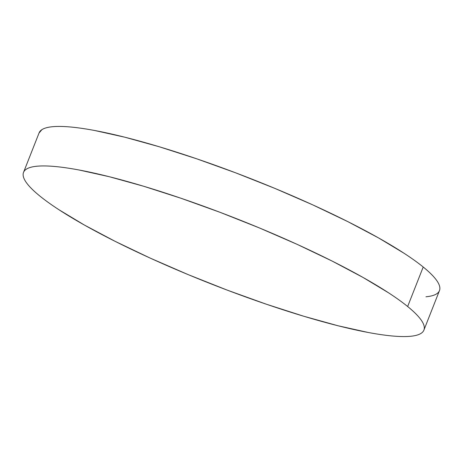 <?xml version="1.0" encoding="UTF-8"?>
<svg xmlns="http://www.w3.org/2000/svg" width="463" height="463" viewBox="0 0 463 463"><rect width="100%" height="100%" fill="white"/><g stroke="black" fill="none" stroke-linecap="round" stroke-linejoin="round"><path stroke-width="0.69" d="M423.911 330.107L439.474 290.602A215.162 34.997 -158.5 0 0 423.211 267.012L407.648 306.518L423.211 267.012A215.162 34.997 -158.5 0 0 204.692 161.558A215.162 34.997 -158.5 0 0 39.089 132.893L23.526 172.398A215.162 34.997 21.5 0 1 189.13 201.064A215.162 34.997 21.5 0 1 407.648 306.518A215.162 34.997 21.5 0 1 423.911 330.107A215.162 34.997 21.5 0 1 258.308 301.442A215.162 34.997 21.5 0 1 39.789 195.988A215.162 34.997 21.5 0 1 23.526 172.398M39.031 133.043L41.867 129.686C44.205 128.153 47.782 127.163 52.603 126.712C57.429 126.26 63.396 126.353 70.521 127.001C77.639 127.649 85.771 128.83 94.921 130.549L124.865 137.216L159.208 146.748L196.63 158.78L235.69 172.844L274.889 188.406L312.722 204.86L347.725 221.586L378.566 237.93L404.054 253.267C411.566 258.163 417.95 262.741 423.211 267.012C428.466 271.277 432.494 275.149 435.295 278.628C438.096 282.106 439.613 285.121 439.85 287.679C440.087 290.232 439.034 292.275 436.696 293.808C434.358 295.342 430.781 296.332 425.954 296.783M39.789 195.988C34.534 191.723 30.506 187.851 27.705 184.372C24.904 180.894 23.387 177.879 23.15 175.321C22.913 172.768 23.966 170.725 26.304 169.192C28.642 167.658 32.219 166.668 37.046 166.217C41.867 165.76 47.839 165.858 54.958 166.506C62.077 167.149 70.214 168.335 79.358 170.054L109.303 176.721L143.652 186.253L181.068 198.286L220.128 212.349L259.326 227.912L297.159 244.366L332.168 261.091L363.004 277.435L388.492 292.772C396.004 297.668 402.388 302.246 407.648 306.518C412.903 310.783 416.931 314.655 419.733 318.133C422.534 321.611 424.05 324.627 424.287 327.185C424.525 329.737 423.471 331.78 421.133 333.314C418.795 334.847 415.218 335.837 410.397 336.288C405.571 336.74 399.604 336.647 392.479 335.999C385.361 335.351 377.229 334.17 368.079 332.451L338.135 325.784L303.792 316.252L266.37 304.22L227.31 290.156L188.111 274.594L150.278 258.14L115.275 241.414L84.434 225.07L58.946 209.733C51.434 204.837 45.05 200.259 39.789 195.988"/></g></svg>

